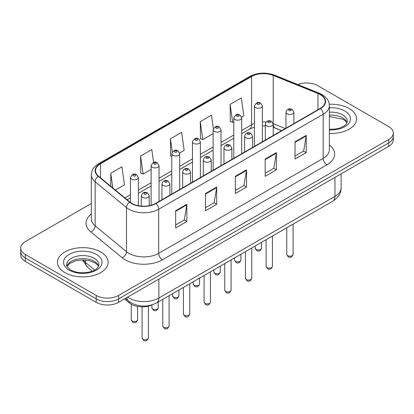 <?xml version="1.0" encoding="UTF-8"?>
<svg xmlns="http://www.w3.org/2000/svg" width="414" height="414" viewBox="0 0 414 414"><rect width="100%" height="100%" fill="white"/><g stroke="black" fill="none" stroke-linecap="round" stroke-linejoin="round"><path stroke-width="0.62" d="M281.561 130.705L273.685 127.522A21.104 12.182 0 0 0 273.214 127.336M152.238 304.797A15.825 9.139 180 0 1 129.323 302.934L124.469 298.934M349.126 108.499A25.321 14.619 0 0 0 329.29 104.261A25.321 14.619 0 0 1 349.126 108.499A25.321 14.619 0 0 1 356.542 118.834A25.321 14.619 0 0 0 349.126 108.499M100.685 251.929A25.321 14.619 0 0 0 73.092 248.762A25.321 14.619 0 0 0 57.458 262.269A25.321 14.619 0 0 0 64.874 272.609A25.321 14.619 0 0 0 92.472 275.776A25.321 14.619 0 0 0 108.106 262.269A25.321 14.619 0 0 0 100.685 251.929A25.321 14.619 0 0 0 73.092 248.762A25.321 14.619 0 0 0 57.458 262.269A25.321 14.619 0 0 0 64.874 272.609A25.321 14.619 0 0 0 92.472 275.776A25.321 14.619 0 0 0 108.106 262.269A25.321 14.619 0 0 0 100.685 251.929M320.213 94.604A16.881 9.745 180 0 1 325.161 101.497A16.881 9.745 180 0 1 320.213 108.39L155.711 203.367A16.881 9.745 180 0 1 129.944 202.063L98.604 176.224A16.881 9.745 180 0 1 95.551 170.635A16.881 9.745 180 0 1 100.493 163.742L251.583 76.512A16.881 9.745 180 0 1 273.204 75.42L317.962 93.512A16.881 9.745 180 0 1 320.213 94.604M320.514 94.433A17.305 9.988 0 0 0 318.2 93.316L273.442 75.219A17.305 9.988 0 0 0 251.282 76.342L100.198 163.571A17.305 9.988 0 0 0 98.258 176.364L129.598 202.203A17.305 9.988 0 0 0 156.006 203.538L320.514 108.561A17.305 9.988 0 0 0 320.514 94.433M91.328 203.491L25.337 241.595A15.825 9.139 0 0 0 20.7 248.053L20.7 254.946A15.825 9.139 0 0 0 25.337 261.41L96.208 302.329L96.208 298.882A15.825 9.139 0 0 0 118.59 298.882L388.663 142.954A15.825 9.139 0 0 0 393.3 136.496A15.825 9.139 0 0 1 388.663 142.954L118.59 298.882A15.825 9.139 0 0 1 96.208 298.882L25.337 257.963L96.208 298.882L96.208 295.436A15.825 9.139 0 0 0 118.59 295.436L388.663 139.513A15.825 9.139 0 0 0 393.3 133.049A15.825 9.139 0 0 0 388.663 126.591L317.792 85.667A15.825 9.139 0 0 0 297.78 84.544M20.7 251.5A15.825 9.139 0 0 0 25.337 257.963A15.825 9.139 0 0 1 20.7 251.5M175.665 210.752L175.665 227.985L186.859 221.521L186.859 204.293L175.665 210.752M175.665 224.926L184.287 219.948L186.812 204.863A4.223 2.437 -120 0 0 186.859 204.293M184.209 219.994L186.859 221.521M205.51 193.524L205.51 210.752L216.698 204.293L216.698 187.066L205.51 193.524M205.51 207.699L214.126 202.72L216.651 187.635A4.223 2.437 -120 0 0 216.698 187.066M214.054 202.767L216.698 204.293M295.037 141.836L295.037 159.064L306.225 152.606L306.225 135.378L295.037 141.836M295.037 156.011L303.653 151.032L306.179 135.947A4.223 2.437 -120 0 0 306.225 135.378M303.576 151.079L306.225 152.606M265.193 159.064L265.193 176.297L276.381 169.833L276.381 152.606L265.193 159.064M265.193 173.238L273.809 168.26L276.34 153.175A4.223 2.437 -120 0 0 276.381 152.606M273.737 168.307L276.381 169.833M235.349 176.297L235.349 193.524L246.542 187.066L246.542 169.833L235.349 176.297M235.349 190.466L243.97 185.493L246.496 170.408A4.223 2.437 -120 0 0 246.542 169.833M243.893 185.534L246.542 187.066M329.378 133.417A25.321 14.619 0 0 0 356.542 118.834A25.321 14.619 0 0 1 329.378 133.417M20.7 248.053A15.825 9.139 0 0 0 25.337 254.517L96.208 295.436M115.392 190.067L124.474 184.82L121.949 166.821L110.761 173.28L110.761 186.248M213.365 128.599L211.476 115.133L200.288 121.592L200.464 138.716M241.616 117.193L243.846 115.904L241.321 97.901L230.127 104.364L230.308 121.488M153.594 162.443L151.793 149.589L140.6 156.052L140.781 173.176M179.619 152.983L184.163 150.365L181.632 132.361L170.444 138.819L170.625 155.949M171.784 156.378L170.444 155.881M170.444 138.819L172.291 151.985M200.288 121.592L202.813 139.596L213.117 133.644M202.813 139.596L200.288 138.649M230.127 104.364L232.652 122.363L233.781 121.716M232.652 122.363L230.127 121.421M140.6 156.052L143.125 174.051L151.12 169.44M143.125 174.051L140.6 173.109M110.761 173.28L112.815 187.94M96.208 302.329A15.825 9.139 0 0 0 118.59 302.329L388.663 146.401A15.825 9.139 0 0 0 393.3 139.942L393.3 133.049M129.323 301.604L129.323 302.934M329.378 144.91A26.377 15.23 180 0 1 326.931 164.819L162.423 259.79A5.273 3.048 60 0 1 158.691 253.332L323.199 158.355A21.104 12.182 0 0 0 329.378 149.739L329.378 105.632A21.104 12.182 180 0 1 323.199 114.248A5.273 3.048 -120 0 0 320.514 108.561M162.423 259.79A26.377 15.23 180 0 1 125.121 259.79A26.377 15.23 180 0 1 122.166 257.762L90.826 231.918A26.377 15.23 180 0 1 91.328 214.048M128.852 253.332A21.104 12.182 0 0 0 158.691 253.332L158.691 209.225A21.104 12.182 180 0 1 126.487 207.595L95.148 181.756A21.104 12.182 180 0 1 91.328 174.77L91.328 218.877A21.104 12.182 0 0 0 95.148 225.863L126.487 251.707A21.104 12.182 0 0 0 128.852 253.332M329.378 105.632C329.037 102.01 328.7 98.993 322.108 94.604L319.334 93.259A5.273 2.468 112 0 0 318.2 93.316M319.334 93.259L274.575 75.162C265.835 72.072 257.539 72.522 249.689 76.507A5.273 3.048 60 0 1 251.282 76.342M100.198 163.571A5.273 3.048 -120 0 0 98.604 163.737C92.208 167.934 91.623 171.091 91.328 174.77M98.258 176.364A5.273 3.529 129.5 0 0 95.148 181.756L95.148 225.863A5.273 3.529 -50.5 0 1 90.826 231.918M274.575 75.162A5.273 2.468 112 0 0 273.442 75.219M129.598 202.203A5.273 3.529 129.5 0 0 126.487 207.595L126.487 251.707A5.273 3.529 -50.5 0 1 122.166 257.762M156.006 203.538A5.273 3.048 60 0 1 158.691 209.225L323.199 114.248L323.199 158.355A5.273 3.048 60 0 0 326.931 164.819M118.59 295.436L118.59 302.329M388.663 139.513L388.663 146.401M25.337 254.517L25.337 261.41M100.493 163.742L100.493 177.782M317.962 93.512L317.962 109.689M273.204 75.42L273.204 123.662A16.881 9.745 0 0 0 273.173 123.651M285.293 128.552L273.204 123.662A9.496 4.445 -68 0 0 273.204 123.9M266.145 122.021A16.881 9.745 0 0 0 262.362 121.923M254.444 123.429A16.881 9.745 0 0 0 251.583 124.754L241.693 130.462M251.583 76.512L251.583 124.754A9.496 5.48 60 0 1 249.616 129.101L241.693 133.675M233.781 135.031L221.029 142.395M213.117 146.965L200.36 154.329M192.448 158.893L179.697 166.257M171.784 170.827L159.033 178.191M151.12 182.755L138.364 190.119M130.451 194.689L124.893 197.897M281.675 130.638L275.087 127.978A9.496 4.445 -68 0 1 273.214 124.19M235.349 176.84L246.496 170.408M265.193 159.613L276.34 153.175M295.037 142.385L306.179 135.947M205.51 194.073L216.651 187.635M175.665 211.3L186.812 204.863M127.621 297.117A21.104 12.182 0 0 0 129.039 298.018A21.104 12.182 0 0 0 158.878 298.018L334.947 196.365A21.104 12.182 0 0 0 341.131 187.754C341.281 192.991 338.497 197.473 332.763 201.199L156.694 302.851A10.552 6.091 60 0 0 158.878 298.018L158.878 279.067M334.947 177.415L334.947 196.365A10.552 6.091 60 0 1 332.763 201.199M126.767 297.609A10.552 7.059 129.5 0 0 128.604 301.04L125.401 298.396M83.157 259.925A21.104 12.182 0 0 0 85.501 262.445L85.501 260.049M92.338 271.139L87.432 267.092A10.552 7.059 129.5 0 1 85.501 262.445L94.697 270.031M293.091 254.367C292.046 257.213 290.426 258.046 288.232 256.866L286.757 254.367A3.167 1.827 0 0 0 287.683 255.661A3.167 1.827 0 0 0 291.135 256.054A3.167 1.827 0 0 0 293.091 254.367L293.091 224.103M287.125 113.84A3.959 2.282 180 0 1 285.965 112.225C286.98 108.975 289.05 108.038 292.175 109.399L293.883 112.225A3.959 2.282 180 0 1 291.44 114.331A3.959 2.282 180 0 1 287.125 113.84M290.856 109.529A1.32 0.761 0 0 0 288.993 109.529A1.32 0.761 0 0 0 288.993 110.61A1.32 0.761 0 0 0 290.856 110.61A1.32 0.761 0 0 0 290.856 109.529M256.162 249.394A3.167 1.827 0 0 0 259.614 249.787A3.167 1.827 0 0 0 261.57 248.1C260.525 250.946 258.905 251.779 256.711 250.599L255.236 248.1A3.167 1.827 0 0 0 256.162 249.394M262.362 141.79L262.362 105.958A3.959 2.282 180 0 1 259.92 108.064A3.959 2.282 180 0 1 255.604 107.573A3.959 2.282 180 0 1 254.444 105.958L254.444 146.359M257.472 104.344A1.32 0.761 0 0 0 259.335 104.344A1.32 0.761 0 0 0 259.335 103.262A1.32 0.761 0 0 0 257.472 103.262A1.32 0.761 0 0 0 257.472 104.344M347.03 122.746A16.079 9.284 0 0 0 342.59 117.871A16.079 9.284 0 0 0 329.378 115.211M329.378 129.308L336.132 128.956L340.499 127.807L344.313 125.851L345.98 124.386L347.299 121.421A16.079 9.284 0 0 0 342.59 114.854A16.079 9.284 0 0 0 329.378 112.199M329.378 129.898A19.246 11.111 0 0 0 348.624 123.574A19.246 11.111 0 0 0 344.826 110.978A19.246 11.111 0 0 0 329.378 107.775M272.422 266.3C271.382 269.147 269.762 269.98 267.568 268.8L266.093 266.3A3.167 1.827 0 0 0 267.02 267.589A3.167 1.827 0 0 0 270.471 267.987A3.167 1.827 0 0 0 272.422 266.3L272.422 236.037M266.461 125.768A3.959 2.282 180 0 1 265.302 124.153C266.311 120.909 268.381 119.967 271.512 121.333L273.214 124.153A3.959 2.282 180 0 1 270.772 126.265A3.959 2.282 180 0 1 266.461 125.768M270.192 121.462A1.32 0.761 0 0 0 268.324 121.462A1.32 0.761 0 0 0 268.324 122.539A1.32 0.761 0 0 0 270.192 122.539A1.32 0.761 0 0 0 270.192 121.462M251.759 278.229C250.713 281.075 249.099 281.908 246.899 280.728L245.43 278.229A3.167 1.827 0 0 0 246.356 279.522A3.167 1.827 0 0 0 249.802 279.916A3.167 1.827 0 0 0 251.759 278.229L251.759 247.965M245.797 137.702A3.959 2.282 180 0 1 244.638 136.087C245.647 132.842 247.717 131.9 250.843 133.261L252.55 136.087A3.959 2.282 180 0 1 250.108 138.198A3.959 2.282 180 0 1 245.797 137.702M249.523 133.396A1.32 0.761 0 0 0 247.66 133.396A1.32 0.761 0 0 0 247.66 134.472A1.32 0.761 0 0 0 249.523 134.472A1.32 0.761 0 0 0 249.523 133.396M231.09 290.162C230.049 293.009 228.43 293.842 226.235 292.662L224.761 290.162A3.167 1.827 0 0 0 225.687 291.451A3.167 1.827 0 0 0 229.139 291.849A3.167 1.827 0 0 0 231.09 290.162L231.09 259.899M225.128 149.63A3.959 2.282 180 0 1 223.969 148.015C224.983 144.771 227.053 143.829 230.179 145.195L231.881 148.015A3.959 2.282 180 0 1 229.439 150.127A3.959 2.282 180 0 1 225.128 149.63M228.859 145.324A1.32 0.761 0 0 0 226.996 145.324A1.32 0.761 0 0 0 226.996 146.401A1.32 0.761 0 0 0 228.859 146.401A1.32 0.761 0 0 0 228.859 145.324M210.426 302.091C209.386 304.937 207.766 305.77 205.572 304.59L204.097 302.091A3.167 1.827 0 0 0 205.023 303.384A3.167 1.827 0 0 0 208.475 303.778A3.167 1.827 0 0 0 210.426 302.091L210.426 271.827M204.464 161.563A3.959 2.282 180 0 1 203.305 159.949C204.314 156.704 206.384 155.762 209.515 157.123L211.218 159.949A3.959 2.282 180 0 1 208.775 162.06A3.959 2.282 180 0 1 204.464 161.563M208.195 157.258A1.32 0.761 0 0 0 206.327 157.258A1.32 0.761 0 0 0 206.327 158.334A1.32 0.761 0 0 0 208.195 158.334A1.32 0.761 0 0 0 208.195 157.258M235.499 261.322A3.167 1.827 0 0 0 238.95 261.72A3.167 1.827 0 0 0 240.901 260.033C239.861 262.88 238.241 263.713 236.047 262.533L234.572 260.033A3.167 1.827 0 0 0 235.499 261.322M241.693 153.723L241.693 117.886A3.959 2.282 180 0 1 239.251 119.998A3.959 2.282 180 0 1 234.94 119.501A3.959 2.282 180 0 1 233.781 117.886L233.781 158.293M236.803 116.272A1.32 0.761 0 0 0 238.671 116.272A1.32 0.761 0 0 0 238.671 115.195A1.32 0.761 0 0 0 236.803 115.195A1.32 0.761 0 0 0 236.803 116.272M214.835 273.256A3.167 1.827 0 0 0 218.281 273.649A3.167 1.827 0 0 0 220.238 271.962C219.192 274.808 217.578 275.641 215.378 274.461L213.909 271.962A3.167 1.827 0 0 0 214.835 273.256M221.029 165.652L221.029 129.82A3.959 2.282 180 0 1 218.587 131.931A3.959 2.282 180 0 1 214.276 131.435A3.959 2.282 180 0 1 213.117 129.82L213.117 170.221M216.139 128.205A1.32 0.761 0 0 0 218.002 128.205A1.32 0.761 0 0 0 218.002 127.129A1.32 0.761 0 0 0 216.139 127.129A1.32 0.761 0 0 0 216.139 128.205M194.166 285.184A3.167 1.827 0 0 0 197.618 285.582A3.167 1.827 0 0 0 199.569 283.895C198.529 286.742 196.909 287.575 194.715 286.395L193.24 283.895A3.167 1.827 0 0 0 194.166 285.184M200.36 177.585L200.36 141.748A3.959 2.282 180 0 1 197.918 143.86A3.959 2.282 180 0 1 193.607 143.363A3.959 2.282 180 0 1 192.448 141.748L192.448 182.155M195.475 140.134A1.32 0.761 0 0 0 197.338 140.134A1.32 0.761 0 0 0 197.338 139.057A1.32 0.761 0 0 0 195.475 139.057A1.32 0.761 0 0 0 195.475 140.134M98.594 266.181A16.079 9.284 0 0 0 94.154 261.306A16.079 9.284 0 0 0 78.008 259.004A16.079 9.284 0 0 0 66.97 266.181M94.154 258.289A16.079 9.284 0 0 0 76.626 256.276A16.079 9.284 0 0 0 66.701 264.851C65.862 265.348 67.213 267.056 70.758 269.969C75.395 272.505 81.04 273.312 87.696 272.391C93.59 270.953 97.632 269.778 98.863 264.851A16.079 9.284 0 0 0 94.154 258.289M69.174 270.125A19.246 11.111 0 0 0 96.39 270.125A19.246 11.111 0 0 0 96.39 254.413A19.246 11.111 0 0 0 69.174 254.413A19.246 11.111 0 0 0 69.174 270.125M189.762 314.024C188.717 316.87 187.097 317.704 184.903 316.524L183.428 314.024A3.167 1.827 0 0 0 184.359 315.313A3.167 1.827 0 0 0 187.806 315.711A3.167 1.827 0 0 0 189.762 314.024L189.762 283.761M183.795 173.497A3.959 2.282 180 0 1 182.641 171.877C183.65 168.633 185.72 167.691 188.846 169.057L190.554 171.877A3.959 2.282 180 0 1 188.111 173.989A3.959 2.282 180 0 1 183.795 173.497M187.526 169.186A1.32 0.761 0 0 0 185.663 169.186A1.32 0.761 0 0 0 185.663 170.263A1.32 0.761 0 0 0 187.526 170.263A1.32 0.761 0 0 0 187.526 169.186M169.093 325.953C168.053 328.799 166.433 329.632 164.239 328.452L162.764 325.953A3.167 1.827 0 0 0 163.69 327.246A3.167 1.827 0 0 0 167.142 327.645A3.167 1.827 0 0 0 169.093 325.953L169.093 295.689M163.132 185.425A3.959 2.282 180 0 1 161.972 183.811C162.987 180.566 165.051 179.624 168.182 180.99L169.885 183.811A3.959 2.282 180 0 1 167.442 185.922A3.959 2.282 180 0 1 163.132 185.425M166.863 181.12A1.32 0.761 0 0 0 164.995 181.12A1.32 0.761 0 0 0 164.995 182.196A1.32 0.761 0 0 0 166.863 182.196A1.32 0.761 0 0 0 166.863 181.12M148.429 337.886C147.389 340.732 145.769 341.566 143.57 340.386L142.1 337.886A3.167 1.827 0 0 0 143.027 339.18A3.167 1.827 0 0 0 146.473 339.573A3.167 1.827 0 0 0 148.429 337.886L148.429 306.117M142.468 197.359A3.959 2.282 180 0 1 141.309 195.744C142.318 192.494 144.388 191.553 147.513 192.919L149.221 195.744A3.959 2.282 180 0 1 146.779 197.851A3.959 2.282 180 0 1 142.468 197.359M146.199 193.048A1.32 0.761 0 0 0 144.331 193.048A1.32 0.761 0 0 0 144.331 194.125A1.32 0.761 0 0 0 146.199 194.125A1.32 0.761 0 0 0 146.199 193.048M173.502 297.117A3.167 1.827 0 0 0 176.954 297.511A3.167 1.827 0 0 0 178.905 295.824C177.865 298.67 176.245 299.503 174.051 298.323L172.576 295.824A3.167 1.827 0 0 0 173.502 297.117M179.697 189.519L179.697 153.682A3.959 2.282 180 0 1 177.254 155.793A3.959 2.282 180 0 1 172.943 155.297A3.959 2.282 180 0 1 171.784 153.682L171.784 194.083M174.806 152.067A1.32 0.761 0 0 0 176.674 152.067A1.32 0.761 0 0 0 176.674 150.991A1.32 0.761 0 0 0 174.806 150.991A1.32 0.761 0 0 0 174.806 152.067M152.838 309.046A3.167 1.827 0 0 0 156.285 309.444A3.167 1.827 0 0 0 158.241 307.757C157.196 310.603 155.576 311.437 153.382 310.257L151.907 307.757A3.167 1.827 0 0 0 152.838 309.046M159.033 201.447L159.033 165.61A3.959 2.282 180 0 1 156.59 167.722A3.959 2.282 180 0 1 152.274 167.23A3.959 2.282 180 0 1 151.12 165.61L151.12 205.251M154.143 163.996A1.32 0.761 0 0 0 156.006 163.996A1.32 0.761 0 0 0 156.006 162.919A1.32 0.761 0 0 0 154.143 162.919A1.32 0.761 0 0 0 154.143 163.996M132.169 320.979A3.167 1.827 0 0 0 135.621 321.378A3.167 1.827 0 0 0 137.572 319.686C136.532 322.532 134.912 323.365 132.718 322.185L131.243 319.686A3.167 1.827 0 0 0 132.169 320.979M138.364 205.706L138.364 177.544A3.959 2.282 180 0 1 135.921 179.655A3.959 2.282 180 0 1 131.611 179.158A3.959 2.282 180 0 1 130.451 177.544L130.451 202.462M133.479 175.929A1.32 0.761 0 0 0 135.342 175.929A1.32 0.761 0 0 0 135.342 174.853A1.32 0.761 0 0 0 133.479 174.853A1.32 0.761 0 0 0 133.479 175.929M249.689 76.507L98.604 163.737M275.087 127.978L273.214 127.31M265.302 125.959L262.362 125.934M254.444 127.124L249.616 129.101M233.781 138.245L221.029 145.609M213.117 150.173L200.36 157.537M192.448 162.107L179.697 169.471M171.784 174.04L159.033 181.399M151.12 185.969L138.364 193.333M130.451 197.902L127.181 199.786M156.694 302.851C148.202 307.116 139.715 307.116 131.222 302.851L128.604 301.04M341.131 187.754L341.131 173.849M87.432 267.092L82.412 259.925M286.757 254.367L286.757 227.757M285.965 128.164L285.965 112.225M293.883 123.595L293.883 112.225M261.57 248.1L261.57 242.304M262.362 105.958L260.654 103.133C258.362 101.477 256.292 102.418 254.444 105.958M255.236 248.1L255.236 245.957M346.953 122.927L345.98 121.473L343.242 119.32L329.378 116.546M266.093 266.3L266.093 239.69M265.302 140.092L265.302 124.153M273.214 135.523L273.214 124.153M245.43 278.229L245.43 251.619M244.638 152.026L244.638 136.087M252.55 147.456L252.55 136.087M224.761 290.162L224.761 263.552M223.969 163.954L223.969 148.015M231.881 159.385L231.881 148.015M204.097 302.091L204.097 275.481M203.305 175.888L203.305 159.949M211.218 171.318L211.218 159.949M240.901 260.033L240.901 254.232M241.693 117.886L239.991 115.066C237.693 113.41 235.623 114.347 233.781 117.886M234.572 260.033L234.572 257.886M220.238 271.962L220.238 266.166M221.029 129.82L219.322 126.994C217.029 125.338 214.959 126.28 213.117 129.82M213.909 271.962L213.909 269.819M199.569 283.895L199.569 278.094M200.36 141.748L198.658 138.928C196.36 137.272 194.295 138.209 192.448 141.748M193.24 283.895L193.24 281.753M98.516 266.362L97.544 264.903L94.806 262.755L89.15 260.623L82.769 259.925L75.964 260.727L69.614 263.49L67.047 266.362M183.428 314.024L183.428 287.414M182.641 187.816L182.641 171.877M190.554 183.252L190.554 171.877M162.764 325.953L162.764 299.348M161.972 199.75L161.972 183.811M169.885 195.18L169.885 183.811M142.1 337.886L142.1 306.831M141.309 206.115L141.309 195.744M149.221 205.701L149.221 195.744M178.905 295.824L178.905 290.028M179.697 153.682L177.994 150.856C175.696 149.2 173.626 150.142 171.784 153.682M172.576 295.824L172.576 293.681M158.241 307.757L158.241 301.956M159.033 165.61L157.325 162.79C155.033 161.134 152.963 162.076 151.12 165.61M151.907 307.757L151.907 304.947M137.572 319.686L137.572 306.417M138.364 177.544L136.661 174.724C134.364 173.062 132.294 174.004 130.451 177.544M131.243 319.686L131.243 304.238"/></g></svg>
